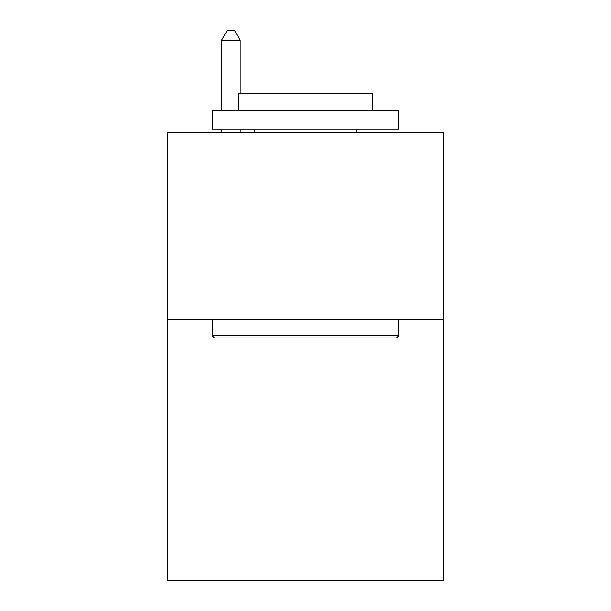 <?xml version="1.0" encoding="UTF-8"?>
<svg xmlns="http://www.w3.org/2000/svg" width="611" height="611" viewBox="0 0 611 611"><rect width="100%" height="100%" fill="white"/><g stroke="black" fill="none" stroke-linecap="round" stroke-linejoin="round"><path stroke-width="0.92" d="M443.533 319.301L443.533 580.45L167.467 580.45L167.467 132.77L443.533 132.77L443.533 319.301L167.467 319.301M214.469 337.959L212.231 335.722L398.769 335.722L396.531 337.959L214.469 337.959M398.769 110.385L398.769 129.043L212.231 129.043L212.231 110.385L398.769 110.385M238.351 110.385L238.351 93.223L372.649 93.223L372.649 110.385M398.769 319.301L398.769 335.722M212.231 319.301L212.231 335.722M356.236 129.043L356.236 132.77M254.764 129.043L254.764 132.77M240.215 93.223L240.215 40.25L221.556 40.25L221.556 110.385M221.556 129.043L221.556 132.77M240.215 129.043L240.215 132.77M221.556 40.25L227.155 30.55L234.616 30.55L240.215 40.25"/></g></svg>
